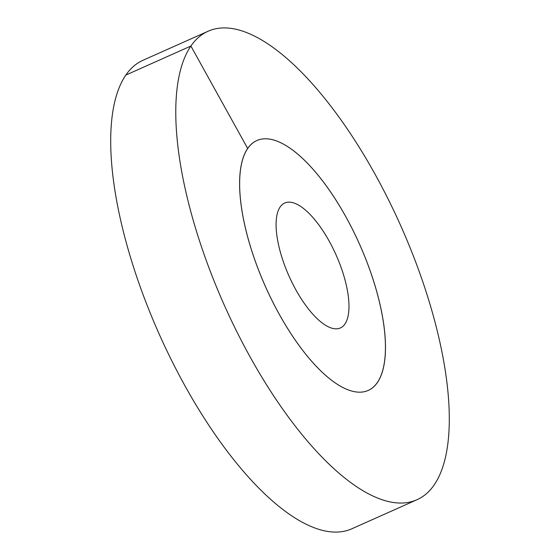 <?xml version="1.0" encoding="UTF-8"?>
<svg xmlns="http://www.w3.org/2000/svg" width="560" height="560" viewBox="0 0 560 560"><rect width="100%" height="100%" fill="white"/><g stroke="black" fill="none" stroke-linecap="round" stroke-linejoin="round"><path stroke-width="0.84" d="M279.09 313.95A136.787 51.604 -114 0 1 256.802 140.567A136.787 51.604 -114 0 1 345.982 217.014A136.787 51.604 66 0 1 368.27 390.397A136.787 51.604 66 0 0 377.412 382.515A136.787 51.604 -114 0 0 353.08 230.51A136.787 51.604 -114 0 0 256.802 140.567A136.787 51.604 -114 0 0 247.667 148.449A136.787 51.604 66 0 0 271.992 300.454A136.787 51.604 66 0 0 368.27 390.397A136.787 51.604 66 0 1 279.09 313.95M295.813 289.716A68.39 25.802 -114 0 1 284.669 203.028A68.39 25.802 -114 0 1 329.259 241.248A68.39 25.802 66 0 1 340.403 327.943A68.39 25.802 66 0 1 295.813 289.716M125.825 75.082A256.473 96.754 -114 0 1 142.961 60.298L208.033 31.269A256.473 96.754 -114 0 1 388.556 199.913A256.473 96.754 -114 0 1 434.175 484.918A256.473 96.754 66 0 1 417.039 499.702L351.967 528.731A256.473 96.754 66 0 1 171.444 360.087A256.473 96.754 66 0 1 125.825 75.082L190.897 46.046A256.473 96.754 -114 0 1 208.033 31.269M247.667 148.449L190.897 46.046A256.473 96.754 66 0 0 236.516 331.051A256.473 96.754 66 0 0 417.039 499.702"/></g></svg>
